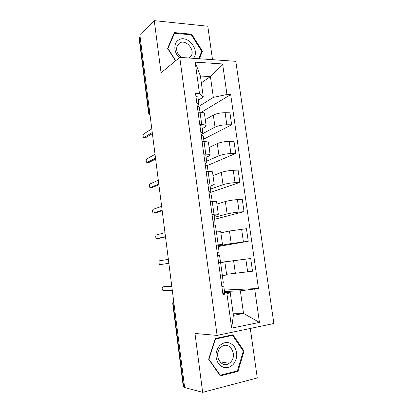 <?xml version="1.0" encoding="UTF-8"?>
<svg xmlns="http://www.w3.org/2000/svg" width="413" height="413" viewBox="0 0 413 413"><rect width="100%" height="100%" fill="white"/><g stroke="black" fill="none" stroke-linecap="round" stroke-linejoin="round"><path stroke-width="0.62" d="M212.509 59.689L207.806 26.231L154.271 20.65L139.94 35.497L184.632 387.533L202.654 392.35L257.268 377.957L250.304 328.449M217.088 335.402L273.865 323.513L235.808 61.336L179.763 57.366L217.088 335.402L194.988 333.472L202.654 392.35M154.271 20.65L161.06 72.817L179.763 57.366M139.145 38.486L139.413 37.805L148.928 112.847L150.053 115.144M140.141 37.056L139.413 37.805M184.523 386.666L183.196 386.119M226.572 274.294L252.513 271.222L250.701 258.512L220.537 262.451M220.604 262.601L222.395 275.724L226.66 274.944L224.879 261.997L218.627 262.869M222.395 275.724L220.423 276.018M220.521 262.353L250.701 258.512M218.616 262.782L224.879 261.997M218.265 245.849L231.218 243.556L248.244 241.275L246.453 228.709L229.468 230.991L220.867 232.829M216.195 245.038L222.468 244.444L218.188 245.27M218.353 246.499L248.244 241.275M222.462 244.429L220.707 231.647L214.424 232.039M214.362 217.315L227.098 213.955C230.382 213.17 234.414 212.54 239.184 212.081L244.021 211.662L242.25 199.236L237.418 199.587C232.648 200 228.632 200.651 225.369 201.529L216.913 204.074M212.019 214.414L213.991 214.244C216.825 214.011 218.265 214.027 218.317 214.295L214.13 215.612M214.626 219.246L244.021 211.662M218.312 214.254L216.577 201.642C216.515 201.301 215.07 201.229 212.236 201.42L210.269 201.565M210.506 189.092L223.02 184.683C226.257 183.677 230.258 183 235.018 182.649L239.85 182.386L238.094 170.099L233.268 170.301C228.513 170.6 224.527 171.302 221.311 172.397L213 175.639M207.894 184.141L209.856 184.033C212.69 183.899 214.141 184.048 214.218 184.487L210.119 186.284M209.974 192.608L239.85 182.386M214.208 184.42L212.494 171.978C212.411 171.467 210.955 171.261 208.126 171.359L206.159 171.441M206.686 161.168L218.988 155.737C222.179 154.519 226.148 153.791 230.898 153.553L235.72 153.435L233.99 141.282L229.163 141.339C224.419 141.53 220.465 142.279 217.3 143.585L209.128 147.503M203.81 154.219L205.772 154.173C208.601 154.132 210.067 154.41 210.16 155.02L208.968 156.006L206.154 157.281M207.29 165.577L235.72 153.435M210.15 154.927L208.462 142.65C208.353 141.974 206.887 141.638 204.058 141.644L202.102 141.664M202.241 133.9L215.003 127.111C218.141 125.681 222.08 124.907 226.82 124.778L231.641 124.798L229.927 112.78L225.111 112.697C220.377 112.78 216.448 113.58 213.33 115.093L205.297 119.677M199.778 124.643L201.735 124.654C204.564 124.7 206.035 125.113 206.154 125.882L204.993 127.085L202.231 128.598M203.676 139.155L231.641 124.798M206.139 125.769L204.471 113.652C204.342 112.816 202.866 112.351 200.042 112.264L198.085 112.228M233.077 313.199L243.52 313.415L240.366 290.819L224.507 291.48M224.677 292.734L230.227 292.523L233.376 315.367L243.52 313.415L259.447 322.424L231.657 328.118L226.954 293.813L230.227 292.523M201.338 82.863L210.424 76.575L200.398 76.038L203.294 97.055L199.479 93.503L195.509 93.359L222.943 294.495L226.954 293.813M199.479 93.503L195.179 62.131L222.617 63.974L226.964 94.494L213.33 97.385L210.424 76.575L222.617 63.974M240.366 290.819L258.455 288.496L230.691 94.629L226.964 94.494M254.702 289.131L259.447 322.424M215.256 338.526L208.648 359.248L220.253 375.882L237.976 371.426L244.068 351.04L232.942 334.773L215.256 338.526M199.402 58.76L202.422 51.16L191.704 34.222L174.312 32.575L167.595 48.419L175.571 60.83M198.581 106.58L213.33 97.385M203.294 97.055L198.354 100.235M224.311 290.055L258.455 288.496M201.229 112.321L230.691 94.629M231.657 328.118L233.376 315.367M200.398 76.038L195.179 62.131M243.19 350.931L244.068 351.04M236.401 371.137L237.976 371.426M191.018 34.816L191.704 34.222M201.461 51.914L202.422 51.16M222.354 275.734L223.314 282.755L221.399 283.173M164.663 286.612L171.762 286.132M221.776 285.941L223.774 286.121L221.858 286.56M223.774 286.132L224.749 293.251L222.839 293.741M171.782 286.297L162.768 286.901C161.901 287.918 161.984 289.188 163.016 290.706L172.288 290.293M217.217 252.503L219.122 252.106L217.186 252.307M219.122 252.106L218.162 245.085L216.226 245.234M168.871 263.36L159.981 264.63L168.865 263.324M218.611 262.756L220.542 262.482L219.577 255.43L217.646 255.652M168.365 259.374L159.501 260.794C158.659 261.847 158.726 263.102 159.702 264.563L159.981 264.63M213.149 222.71L214.977 221.812L213.025 221.796M214.977 221.791L214.027 214.868L212.076 214.806M165.51 236.897L158.592 238.549M216.35 231.838L215.426 225.095L213.48 225.106M164.978 232.72L156.264 234.951C155.443 236.029 155.5 237.274 156.429 238.683L165.479 236.634M233.082 364.602C237.46 358.98 237.929 353.053 234.491 346.827C230.067 341.582 225.178 341.112 219.835 345.418C215.297 351.024 214.781 357.028 218.301 363.425C222.891 368.685 227.816 369.077 233.082 364.602M230.568 362.139C238.007 355.035 229.452 340.431 221.533 346.806L220.557 347.653C213.123 354.483 221.229 369.176 229.153 363.321L230.568 362.139M217.651 356.176L218.224 351.489M209.024 359.083L215.421 339.021L232.55 335.377L243.329 351.138L237.423 370.884L220.258 375.185L208.715 359.031M215.106 338.99L215.421 339.021M230.784 335.227L232.55 335.377M219.69 375.071L220.258 375.185M193.315 58.326C200.501 50.623 187.574 34.119 178.746 39.927C173.295 42.807 173.61 52.58 179.381 57.686M189.304 58.042L191.353 55.714C195.024 49.271 185.571 38.998 179.562 43.014L177.229 45.647C175.762 50.143 177.151 54.093 181.39 57.484M167.817 48.765L174.498 33.262L191.338 34.847L201.725 51.253L198.761 58.713M173.718 33.985L174.498 33.262M175.757 60.675L167.993 48.605M209.133 193.248L210.883 191.859L208.916 191.637M210.878 191.823L209.943 184.993L207.971 184.73M162.185 210.702L155.298 212.969M212.189 201.425L211.327 195.106L209.36 194.91M161.633 206.335L153.058 209.355C152.263 210.46 152.304 211.693 153.187 213.056L162.123 210.212M205.163 164.121L206.836 162.247C206.799 161.968 206.139 161.829 204.848 161.829M206.825 162.201L205.906 155.464C205.87 155.164 205.209 155.009 203.919 154.994M158.891 184.766L152.036 187.636M208.08 171.359L207.274 165.458L205.292 165.061M158.313 180.218L149.883 184.007C149.108 185.143 149.139 186.366 149.981 187.683L158.799 184.048M201.234 135.314L202.829 132.971C202.788 132.609 202.117 132.403 200.832 132.351M202.819 132.909L201.911 126.264C201.864 125.882 201.198 125.66 199.907 125.598M155.634 159.082L148.809 162.541M204.017 141.644L203.263 136.145C203.222 135.794 202.556 135.593 201.265 135.547M155.03 154.354L146.739 158.902C145.985 160.063 146.006 161.282 146.806 162.557L155.515 158.153M197.595 106.394L198.87 104.024C198.818 103.586 198.142 103.312 196.856 103.214M198.859 103.947L197.966 97.391C197.904 96.931 197.233 96.647 195.943 96.534M152.402 133.657L145.619 137.679M199.995 112.264L199.298 107.163C199.247 106.73 198.576 106.466 197.285 106.373M151.783 128.748L143.626 134.044C142.893 135.232 142.908 136.44 143.662 137.679L152.258 132.506M213.33 115.093L215.003 127.111M217.3 143.585L218.988 155.737M221.311 172.397L223.02 184.683M225.369 201.529L227.098 213.955M229.468 230.991L231.218 243.556M233.619 260.789L235.389 273.499M204.058 141.644L205.772 154.173M208.126 171.359L209.856 184.033M212.236 201.42L213.991 214.244M216.397 231.832L218.167 244.806M200.042 112.264L201.735 124.654M229.163 141.339L230.898 153.553M233.268 170.301L235.018 182.649M237.418 199.587L239.184 212.081M241.61 229.21L243.402 241.842M245.854 259.168L247.666 271.945M225.111 112.697L226.82 124.778M173.599 300.638L173.062 303.235L183.609 386.423M173.93 303.225L172.686 303.194L183.202 386.165M149.692 112.3L148.623 113.27L150.12 115.692M162.768 286.901L164.72 286.601M156.739 238.745L158.685 238.538M153.528 213.113L155.474 212.958M150.353 187.729L152.289 187.621M147.204 162.588L149.139 162.531M144.085 137.694L146.016 137.679M148.623 113.27L139.135 38.404M173.579 300.463L172.686 303.194M219.83 361.788L229.153 363.321M188.514 57.985L191.353 55.714"/></g></svg>
